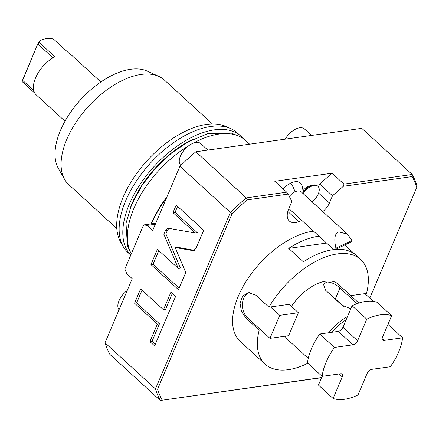 <?xml version="1.0" encoding="UTF-8"?>
<svg xmlns="http://www.w3.org/2000/svg" width="439" height="439" viewBox="0 0 439 439"><rect width="100%" height="100%" fill="white"/><g stroke="black" fill="none" stroke-linecap="round" stroke-linejoin="round"><path stroke-width="0.66" d="M105.014 342.788A171.221 92.382 132.4 0 0 109.849 354.361L160.295 400.483A171.221 92.382 -47.6 0 1 155.461 388.91L157.596 389.173L232.149 213.53L230.376 212.41L155.461 388.91L105.014 342.788L132.238 278.655L126.734 273.623L124.868 269.019L143.569 224.96L147.208 225.388L152.712 230.42L179.935 166.288L230.376 212.41A171.221 92.382 -47.6 0 1 246.284 197.901L195.838 151.784L361.769 128.342L412.216 174.464L343.978 184.106L343.342 186.295L332.504 195.761L329.431 202.994L318.621 193.111M179.935 166.288A171.221 92.382 -47.6 0 1 195.838 151.784M195.284 233.016L167.994 228.187L165.432 230.442L163.829 234.217L178.349 268.454L157.42 249.319L150.956 264.541L178.475 289.696L185.757 272.537L175.15 247.519L193.423 250.702L195.981 248.452L203.701 230.266L176.187 205.106L172.993 212.63L195.284 233.016L197.358 232.719L175.068 212.339L172.993 212.63M163.462 309.742L140.634 288.873L134.548 303.201L157.381 324.075L149.935 341.613L154.621 345.894L175.589 296.49L170.908 292.204L163.462 309.742L165.536 309.451L172.313 293.488M301.911 220.515L298.926 221.64A19.19 10.355 132.4 0 1 289.312 220.998A19.19 10.355 132.4 0 1 288.78 208.739L291.847 201.501L288.171 194.087L286.727 192.189L246.284 197.901L247.108 199.888A169.745 91.586 -47.6 0 0 232.149 213.53M322.791 211.603A13.285 7.167 132.4 0 0 329.431 202.994M412.205 176.566A169.745 91.586 -47.6 0 1 416.748 187.458L417.05 186.043A171.221 92.382 -47.6 0 0 412.216 174.464L412.205 176.566L343.342 186.295M369.786 298.097L416.748 187.458M321.557 377.705L160.295 400.483L321.628 377.529M162.139 400.061A169.745 91.586 -47.6 0 1 157.596 389.168M288.171 194.087L247.108 199.888M286.727 192.189L274.809 181.291L332.054 173.202L319.663 184.023L332.504 195.761M318.44 186.893L319.663 184.023M288.703 208.915L289.071 208.777M283.128 188.896A16.353 8.824 -47.6 0 1 290.821 183.096A16.353 8.824 -47.6 0 1 301.791 185.049A17.714 17.714 0 0 1 302.784 193.314M302.905 190.866A8.264 4.461 -47.6 0 1 309.429 185.96L312.563 185.143A11.809 6.371 -47.6 0 1 317.424 185.873L317.979 186.377A11.809 6.371 132.4 0 0 303.119 193.621M332.054 173.202L343.978 184.106M147.208 225.388L155.335 224.241M143.569 224.96L155.757 223.242M166.968 196.826A81.034 43.724 132.4 0 0 151.021 223.906M166.354 198.285A81.182 43.801 132.4 0 0 151.428 223.852M131.31 253.846A81.034 43.724 -47.6 0 1 133.933 208.305A81.034 43.724 -47.6 0 1 188.803 145.671M192.814 143.366A81.034 43.724 -47.6 0 1 245.549 140.458L249.626 144.184M130.185 208.179A77.346 41.732 132.4 0 1 131.941 203.745A77.346 41.732 -47.6 0 1 193.33 139.114M130.784 255.086A81.034 43.724 -47.6 0 1 129.346 204.113A81.034 43.724 -47.6 0 1 183.914 141.665A81.034 43.724 -47.6 0 1 240.962 136.266A81.034 43.724 -47.6 0 1 243.118 138.51M130.767 255.114L127.93 252.524A81.034 43.724 -47.6 0 1 123.205 246.564A81.034 43.724 -47.6 0 1 125.68 200.76A81.034 43.724 -47.6 0 1 230.941 128.731A81.034 43.724 -47.6 0 1 237.29 132.907L240.962 136.266M123.205 246.564L120.692 242.163A79.454 42.868 -47.6 0 1 123.123 197.248A79.454 42.868 -47.6 0 1 226.326 126.624L230.941 128.731M64.632 179.419L58.36 168.406A66.893 36.097 132.4 0 1 60.401 130.592A66.893 36.097 -47.6 0 1 147.295 71.134L158.83 76.397A70.849 38.226 -47.6 0 0 66.794 139.372A70.849 38.226 132.4 0 0 64.632 179.419A70.849 38.226 132.4 0 0 68.769 184.627L116.818 228.56M158.83 76.397A70.849 38.226 -47.6 0 1 164.384 80.046L212.432 123.979M65.027 121.208L36.278 94.923A26.57 14.333 -47.6 0 1 36.278 76.326A26.57 14.333 -47.6 0 1 54.798 56.686L39.208 42.429L39.856 40.783A26.57 14.333 -47.6 0 1 46.913 38.517A26.57 14.333 -47.6 0 1 52.823 38.95L54.771 40.229L70.366 54.485A26.57 14.333 -47.6 0 1 72.133 55.704L100.882 81.994M34.906 93.271L22.005 81.473L22.641 80.321L33.754 90.478M39.856 40.783L38.023 43.373L22.005 81.473M39.208 42.429L37.995 44.141L52.921 57.789M38.023 43.373L22.641 80.321M119.051 309.714A14.761 7.962 132.4 0 1 119.029 300.688A14.761 7.962 -47.6 0 1 127.206 290.503M180.841 165.404A14.761 7.962 132.4 0 1 180.451 155.988A14.761 7.962 -47.6 0 1 190.389 144.612A14.761 7.962 -47.6 0 1 200.782 143.63L207.839 150.089M285.24 139.152A14.761 7.962 -47.6 0 1 304.485 128.984L311.547 135.437M289.334 196.431A10.333 5.575 -47.6 0 1 295.019 191.821A10.333 5.575 132.4 0 1 301.105 191.777L347.474 234.174L351.985 240.517A10.333 5.575 132.4 0 1 351.858 241.598L335.802 249.281A10.333 5.575 -47.6 0 1 335.928 248.2C333.799 238.756 334.759 233.312 338.815 231.869L347.474 234.174M335.928 248.2L351.985 240.517M288.851 208.574L333.53 249.429L335.802 249.281M302.844 192.705A11.809 6.371 -47.6 0 1 312.563 185.143M312.085 201.819A11.809 6.371 132.4 0 0 317.979 186.377M313.545 231.155A70.849 38.226 -47.6 0 0 312.656 231.271A70.849 38.226 132.4 0 0 247.398 279.363A70.849 38.226 132.4 0 0 240.281 341.443L265.046 364.085A70.849 38.226 132.4 0 0 288.286 369.676A70.849 38.226 -47.6 0 0 307.827 363.272M255.663 295.063L248.403 292.687L242.624 296.067L240.034 303.129L241.472 311.471L245.911 318.034L247.514 317.809L269.963 338.332L279.714 315.361L270.539 306.971L268.937 307.201L255.663 295.063M350.75 295.645L366.516 293.417A70.849 38.226 -47.6 0 0 360.66 259.504A70.849 38.226 -47.6 0 0 337.421 253.912A70.849 38.226 132.4 0 0 268.937 307.201M326.561 243.052L288.692 248.403L303.365 261.82A70.849 38.226 -47.6 0 1 332.833 249.72A70.849 38.226 -47.6 0 1 355.14 254.505L344.747 245M288.692 248.403A70.849 38.226 -47.6 0 1 318.16 236.303A70.849 38.226 -47.6 0 1 319.049 236.187M245.911 318.034L259.186 330.172A70.849 38.226 132.4 0 0 265.046 364.085M259.186 330.172L260.793 329.947M249.467 292.604A14.059 9.905 -98 0 0 242.443 303.475A14.059 9.905 -98 0 0 247.514 317.809M269.963 338.332L288.632 335.692L298.383 312.722L289.208 304.337L270.539 306.971M358.85 303.047L338.151 284.126A37.491 20.227 -47.6 0 0 325.853 281.163A37.491 20.227 132.4 0 0 291.463 306.4M285.092 336.192A37.491 20.227 132.4 0 0 287.556 339.462L308.255 358.389M364.913 293.642L373.391 301.395M298.383 312.722L279.714 315.361M350.816 308.776L341.937 305.182L325.431 290.086L323.499 284.269L326.77 282.003C331.396 282.129 335.791 284.137 339.945 288.033L335.33 298.904A10.333 4.763 23 0 0 333.536 297.499M347.49 316.607A37.491 20.227 132.4 0 0 328.822 332.724M339.945 288.033L357.033 303.678M343.43 306.312L335.33 298.904M391.654 315.674L376.98 302.257A51.659 27.876 132.4 0 0 352.089 305.769L346.135 319.801A36.014 19.431 132.4 0 0 331.813 332.301L319.751 334.008A51.659 27.876 132.4 0 0 307.465 362.949L322.144 376.366L340.68 373.743A4.428 2.387 -47.6 0 1 342.135 374.094A4.428 2.387 -47.6 0 1 342.261 376.92L333.108 398.48A51.659 27.876 132.4 0 0 357.999 394.963L367.147 373.408A4.428 2.387 -47.6 0 1 371.795 369.347L390.337 366.73A51.659 27.876 132.4 0 0 402.618 337.789L384.081 340.412A4.428 2.387 -47.6 0 1 382.627 340.06A4.428 2.387 -47.6 0 1 382.501 337.229L391.654 315.674A51.659 27.876 132.4 0 0 366.763 319.186L357.615 340.746A4.428 2.387 -47.6 0 1 352.967 344.802L334.425 347.425A51.659 27.876 132.4 0 0 322.144 376.366M322.127 376.355L318.434 385.063L333.108 398.48M331.813 332.301L338.293 331.385A4.428 2.387 132.4 0 0 342.941 327.329L357.615 340.746M319.751 334.008L334.425 347.425M346.135 319.801L342.941 327.329M352.089 305.769L366.763 319.186M387.955 324.383L402.618 337.789M177.592 206.39L175.068 212.339M175.15 247.519L177.224 247.223L194.417 250.351M150.956 264.541L153.03 264.251L179.145 288.121M158.825 250.603L153.03 264.251M178.349 268.454L180.424 268.163L165.904 233.921L163.829 234.217M169.075 228.242L167.506 230.146L165.904 233.921M142.038 290.157L136.622 302.91L159.456 323.779L152.009 341.317L155.291 344.319M149.935 341.613L152.009 341.317M157.381 324.075L159.456 323.779M134.548 303.201L136.622 302.91M298.926 221.64L287.814 211.483M290.821 183.096A17.714 8.939 64.4 0 1 295.019 191.821M356.457 303.129L356.067 304.04M339.034 373.979L342.261 376.92M338.293 331.385L352.967 344.802M382.149 338.645L384.081 340.412M192.545 250.685L194.252 250.444M165.432 230.442L167.506 230.146M237.23 135.475L230.98 132.968L207.845 133.643L187.612 142.121L171.259 153.31L156.086 167.528L142.17 185.198L131.64 204.552L126.004 223.297L127.458 246.301L130.482 252.227M360.66 259.504L344.78 244.984"/></g></svg>
